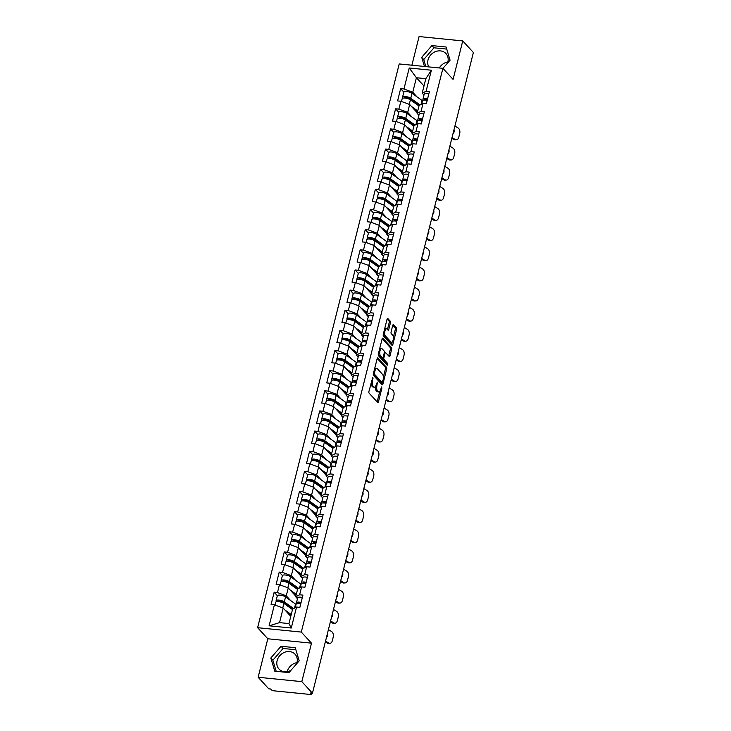 <?xml version="1.0" encoding="UTF-8"?>
<svg xmlns="http://www.w3.org/2000/svg" width="731" height="731" viewBox="0 0 731 731"><rect width="100%" height="100%" fill="white"/><g stroke="black" fill="none" stroke-linecap="round" stroke-linejoin="round"><path stroke-width="1.1" d="M372.883 377.36L368.945 391.35A1.371 0.557 95.7 0 0 369.1 393.141L377.68 402.461A1.371 0.557 95.7 0 0 377.863 402.562A1.371 0.557 95.7 0 0 378.475 401.712L381.856 388.243L381.619 386.927L380.75 389.267A4.404 1.791 95.7 0 1 378.786 391.98A4.404 1.791 95.7 0 1 378.21 391.661L377.498 390.884A4.404 1.791 95.7 0 1 376.986 385.173L377.315 382.176L376.319 384.442A4.404 1.791 95.7 0 1 374.354 387.165A4.404 1.791 95.7 0 1 373.779 386.845L373.066 386.069A4.404 1.791 95.7 0 1 372.554 380.348L372.883 377.36M447.491 63.149A10.928 9.384 -42.6 0 0 447.856 61.961A10.928 9.384 -42.6 0 0 445.974 53.573A10.928 9.384 -42.6 0 0 435.795 51.499A10.928 9.384 -42.6 0 0 428 59.979A10.928 9.384 -42.6 0 0 428.823 66.914M287.219 671.634A10.928 9.384 137.4 0 1 296.978 662.652A10.928 9.384 137.4 0 1 296.612 663.83M290.965 670.318A10.928 9.384 137.4 0 1 279.004 669.048A10.928 9.384 137.4 0 1 277.113 660.66A10.928 9.384 137.4 0 1 284.916 652.18A10.928 9.384 137.4 0 1 295.086 654.254A10.928 9.384 137.4 0 1 296.978 662.642M390.4 322.947A1.371 0.557 95.7 0 0 390.244 321.165L387.841 318.552A1.371 0.557 95.7 0 0 387.658 318.451A1.371 0.557 95.7 0 0 387.046 319.301L383.291 334.25A1.371 0.557 95.7 0 0 383.446 336.041L392.026 345.361A1.371 0.557 95.7 0 0 392.2 345.461A1.371 0.557 95.7 0 0 392.821 344.612L396.577 329.663A1.371 0.557 95.7 0 0 396.412 327.872L393.506 324.71A1.371 0.557 95.7 0 0 393.324 324.61A1.371 0.557 95.7 0 0 392.711 325.459L391.103 331.865A1.371 0.557 95.7 0 0 391.268 333.647L392.702 335.218A3.682 1.499 95.7 0 1 393.26 339.385A3.682 1.499 95.7 0 1 391.487 342.263A3.682 1.499 95.7 0 1 391.003 341.998L385.356 335.858A3.682 1.499 95.7 0 1 384.808 331.691A3.682 1.499 95.7 0 1 386.571 328.804A3.682 1.499 95.7 0 1 387.055 329.078L387.997 330.101A1.371 0.557 95.7 0 0 388.179 330.202A1.371 0.557 95.7 0 0 388.791 329.352L390.4 322.947L389.13 322.819A1.371 0.557 95.7 0 0 388.974 321.037L387.128 319.027M311.488 643.161L267.811 638.784L258.144 677.262L301.821 681.639L311.488 643.161L301.291 632.077L442.895 68.321L453.092 79.405L462.75 40.927L473.386 52.486L312.448 693.198L310.538 693.006L311.315 693.847L311.507 693.098M301.821 681.639L312.448 693.198M377.936 357.962A1.371 0.557 95.7 0 0 377.753 357.861A1.371 0.557 95.7 0 0 377.141 358.711L373.386 373.669A1.371 0.557 95.7 0 0 373.541 375.46L382.121 384.78A1.371 0.557 95.7 0 0 382.304 384.881A1.371 0.557 95.7 0 0 382.916 384.031L386.672 369.082A1.371 0.557 95.7 0 0 386.516 367.291L377.561 357.925M378.338 353.959L382.094 339.01A1.371 0.557 95.7 0 1 382.706 338.161A1.371 0.557 95.7 0 1 382.889 338.261L391.469 347.581A1.371 0.557 95.7 0 1 391.624 349.372L390.016 355.769A1.371 0.557 95.7 0 1 389.404 356.618A1.371 0.557 95.7 0 1 389.221 356.518L385.74 352.735A1.371 0.557 95.7 0 0 385.557 352.634A1.371 0.557 95.7 0 0 384.945 353.484L383.885 357.733A1.371 0.557 95.7 0 0 384.04 359.515L387.658 363.453L387.211 365.226L378.494 355.75A1.371 0.557 95.7 0 1 378.338 353.959M301.291 632.077L257.614 627.691L399.217 63.944L442.895 68.321M403.841 92.106L400.652 88.643L397.573 100.905L400.88 101.243L409.671 104.515L417.264 112.766M400.652 88.643L403.96 88.972L409.232 67.992L431.391 70.213L426.118 91.192L429.426 91.53L426.347 103.793L423.039 103.464L421.056 111.34L424.364 111.669L421.284 123.941L417.977 123.603L415.994 131.479L419.311 131.818L416.231 144.08L412.914 143.751L410.941 151.628L414.249 151.957L411.169 164.219L407.861 163.89L405.879 171.767L409.186 172.096L406.107 184.367L402.799 184.038L400.816 191.915L404.133 192.244L401.045 204.506L397.737 204.177L395.763 212.054L399.071 212.383L395.992 224.655L392.675 224.326L390.701 232.202L394.009 232.531L390.93 244.794L387.622 244.465L385.639 252.341L388.947 252.67L385.867 264.942L382.56 264.604L380.577 272.48L383.894 272.818L380.805 285.081L377.498 284.752L375.524 292.628L378.832 292.957L375.752 305.229L372.435 304.891L370.462 312.767L373.769 313.106L370.69 325.368L367.382 325.039L365.399 332.916L368.716 333.245L365.628 345.516L362.32 345.178L360.337 353.055L363.654 353.393L360.575 365.655L357.258 365.326L355.284 373.203L358.592 373.532L355.513 385.794L352.205 385.465L350.222 393.342L353.53 393.671L350.451 405.943L347.143 405.614L345.16 413.49L348.477 413.819L345.388 426.082L342.081 425.753L340.107 433.629L343.415 433.958L340.335 446.23L337.018 445.901L335.045 453.777L338.352 454.106L335.273 466.369L331.965 466.04L329.983 473.916L333.29 474.245L330.211 486.517L326.903 486.179L324.92 494.055L328.237 494.394L325.158 506.656L321.841 506.327L319.867 514.204L323.175 514.533L320.096 526.804L316.788 526.466L314.805 534.343L318.113 534.681L315.034 546.943L311.726 546.614L309.743 554.491L313.06 554.82L309.971 567.092L306.664 566.753L304.69 574.63L307.998 574.968L304.918 587.231L301.601 586.902L299.628 594.778L302.936 595.107L299.856 607.37L296.548 607.041L291.276 628.02L269.118 625.8L274.39 604.82L283.18 608.101L290.774 616.352M277.351 595.692L274.162 592.22L271.082 604.491L274.39 604.82M274.162 592.22L277.469 592.558L279.452 584.681L288.242 587.952L295.827 596.204M282.413 575.544L279.224 572.081L276.135 584.343L279.452 584.681M279.224 572.081L282.531 572.41L284.505 564.533L293.305 567.813L300.889 576.065M287.466 555.405L284.277 551.932L281.197 564.204L284.505 564.533M284.277 551.932L287.594 552.27L289.567 544.394L298.367 547.665L305.951 555.916M292.528 535.256L289.339 531.793L286.26 544.056L289.567 544.394M289.339 531.793L292.647 532.122L294.63 524.246L303.42 527.526L311.013 535.777M297.59 515.117L294.401 511.654L291.322 523.917L294.63 524.246M294.401 511.654L297.709 511.983L299.692 504.107L308.482 507.387L316.066 515.629M302.643 494.969L299.454 491.506L296.375 503.778L299.692 504.107M299.454 491.506L302.771 491.835L304.745 483.959L313.544 487.239L321.128 495.49M307.705 474.83L304.516 471.367L301.437 483.63L304.745 483.959M304.516 471.367L307.833 471.696L309.807 463.82L318.597 467.1L326.19 475.342M312.767 454.691L309.579 451.219L306.499 463.491L309.807 463.82M309.579 451.219L312.886 451.548L314.869 443.671L323.659 446.952L331.253 455.203M317.83 434.543L314.641 431.08L311.552 443.342L314.869 443.671M314.641 431.08L317.948 431.409L319.922 423.532L328.722 426.813L336.306 435.064M322.883 414.404L319.694 410.932L316.614 423.203L319.922 423.532M319.694 410.932L323.011 411.27L324.984 403.393L333.784 406.664L341.368 414.916M327.945 394.256L324.756 390.793L321.677 403.055L324.984 403.393M324.756 390.793L328.064 391.122L330.046 383.245L338.837 386.525L346.43 394.777M333.007 374.117L329.818 370.644L326.739 382.916L330.046 383.245M329.818 370.644L333.126 370.982L335.109 363.106L343.899 366.377L351.483 374.628M338.06 353.968L334.88 350.505L331.792 362.768L335.109 363.106M334.88 350.505L338.188 350.834L340.162 342.958L348.961 346.238L356.545 354.489M343.122 333.829L339.933 330.357L336.854 342.629L340.162 342.958M339.933 330.357L343.25 330.695L345.224 322.819L354.014 326.09L361.607 334.341M348.184 313.681L344.995 310.218L341.916 322.481L345.224 322.819M344.995 310.218L348.303 310.547L350.286 302.671L359.076 305.951L366.67 314.202M353.247 293.542L350.058 290.079L346.969 302.342L350.286 302.671M350.058 290.079L353.365 290.408L355.348 282.531L364.139 285.812L371.723 294.054M358.3 273.394L355.111 269.931L352.031 282.203L355.348 282.531M355.111 269.931L358.428 270.26L360.401 262.383L369.201 265.664L376.785 273.915M363.362 253.255L360.173 249.792L357.094 262.054L360.401 262.383M360.173 249.792L363.481 250.121L365.463 242.244L374.254 245.525L381.847 253.767M368.424 233.116L365.235 229.644L362.156 241.915L365.463 242.244M365.235 229.644L368.543 229.973L370.526 222.096L379.316 225.376L386.9 233.628M373.486 212.968L370.297 209.505L367.209 221.767L370.526 222.096M370.297 209.505L373.605 209.834L375.579 201.957L384.378 205.237L391.962 213.489M378.539 192.829L375.35 189.356L372.271 201.628L375.579 201.957M375.35 189.356L378.667 189.694L380.641 181.818L389.44 185.089L397.024 193.34M383.601 172.68L380.412 169.217L377.333 181.48L380.641 181.818M380.412 169.217L383.72 169.546L385.703 161.67L394.493 164.95L402.087 173.201M388.664 152.541L385.475 149.069L382.395 161.341L385.703 161.67M385.475 149.069L388.782 149.407L390.765 141.531L399.555 144.802L407.14 153.053M393.717 132.393L390.528 128.93L387.448 141.193L390.765 141.531M390.528 128.93L393.845 129.259L395.818 121.383L404.618 124.663L412.202 132.914M398.779 112.254L395.59 108.782L392.51 121.054L395.818 121.383M395.59 108.782L398.898 109.12L400.88 101.243M418.9 115.279L417.118 113.342L419.101 105.465L423.039 103.464M409.671 104.515L407.697 112.391L411.964 117.033M417.118 113.342L421.056 111.34M398.898 109.12L407.697 112.391M413.837 135.418L412.056 133.481L414.038 125.604L417.977 123.603M404.618 124.663L402.635 132.539L406.902 137.181M412.056 133.481L415.994 131.479M393.845 129.259L402.635 132.539M408.784 155.566L407.003 153.629L408.976 145.752L412.914 143.751M399.555 144.802L397.573 152.678L401.84 157.32M407.003 153.629L410.941 151.628M388.782 149.407L397.573 152.678M403.722 175.705L401.94 173.768L403.914 165.891L407.861 163.89M394.493 164.95L392.52 172.827L396.787 177.469M401.94 173.768L405.879 171.767M383.72 169.546L392.52 172.827M398.66 195.853L396.878 193.916L398.861 186.039L402.799 184.038M389.44 185.089L387.457 192.966L391.725 197.608M396.878 193.916L400.816 191.915M378.667 189.694L387.457 192.966M393.598 215.992L391.816 214.055L393.799 206.179L397.737 204.177M384.378 205.237L382.395 213.114L386.662 217.747M391.816 214.055L395.763 212.054M373.605 209.834L382.395 213.114M388.545 236.14L386.763 234.203L388.737 226.327L392.675 224.326M379.316 225.376L377.342 233.253L381.609 237.895M386.763 234.203L390.701 232.202M368.543 229.973L377.342 233.253M383.483 256.279L381.701 254.342L383.684 246.466L387.622 244.465M374.254 245.525L372.28 253.401L376.547 258.034M381.701 254.342L385.639 252.341M363.481 250.121L372.28 253.401M378.42 276.419L376.639 274.481L378.621 266.605L382.56 264.604M369.201 265.664L367.218 273.54L371.485 278.182M376.639 274.481L380.577 272.48M358.428 270.26L367.218 273.54M373.367 296.567L371.586 294.63L373.559 286.753L377.498 284.752M364.139 285.812L362.156 293.688L366.423 298.321M371.586 294.63L375.524 292.628M353.365 290.408L362.156 293.688M368.305 316.706L366.523 314.769L368.497 306.892L372.435 304.891M359.076 305.951L357.103 313.827L361.37 318.469M366.523 314.769L370.462 312.767M348.303 310.547L357.103 313.827M363.243 336.854L361.461 334.917L363.444 327.04L367.382 325.039M354.014 326.09L352.04 333.966L356.308 338.608M361.461 334.917L365.399 332.916M343.25 330.695L352.04 333.966M358.181 356.993L356.399 355.056L358.382 347.179L362.32 345.178M348.961 346.238L346.978 354.115L351.245 358.757M356.399 355.056L360.337 353.055M338.188 350.834L346.978 354.115M353.128 377.141L351.346 375.204L353.32 367.327L357.258 365.326M343.899 366.377L341.925 374.254L346.192 378.896M351.346 375.204L355.284 373.203M333.126 370.982L341.925 374.254M348.066 397.28L346.284 395.343L348.258 387.467L352.205 385.465M338.837 386.525L336.863 394.402L341.13 399.044M346.284 395.343L350.222 393.342M328.064 391.122L336.863 394.402M343.003 417.428L341.222 415.491L343.204 407.615L347.143 405.614M333.784 406.664L331.801 414.541L336.068 419.183M341.222 415.491L345.16 413.49M323.011 411.27L331.801 414.541M337.95 437.567L336.169 435.63L338.142 427.754L342.081 425.753M328.722 426.813L326.739 434.689L331.006 439.322M336.169 435.63L340.107 433.629M317.948 431.409L326.739 434.689M332.888 457.716L331.106 455.779L333.08 447.902L337.018 445.901M323.659 446.952L321.686 454.828L325.953 459.47M331.106 455.779L335.045 453.777M312.886 451.548L321.686 454.828M327.826 477.855L326.044 475.918L328.027 468.041L331.965 466.04M318.597 467.1L316.624 474.976L320.891 479.609M326.044 475.918L329.983 473.916M307.833 471.696L316.624 474.976M322.764 497.994L320.982 496.057L322.965 488.18L326.903 486.179M313.544 487.239L311.561 495.115L315.829 499.757M320.982 496.057L324.92 494.055M302.771 491.835L311.561 495.115M317.711 518.142L315.929 516.205L317.903 508.328L321.841 506.327M308.482 507.387L306.499 515.264L310.776 519.896M315.929 516.205L319.867 514.204M297.709 511.983L306.499 515.264M312.649 538.281L310.867 536.344L312.841 528.467L316.788 526.466M303.42 527.526L301.446 535.403L305.713 540.045M310.867 536.344L314.805 534.343M292.647 532.122L301.446 535.403M307.587 558.429L305.805 556.492L307.788 548.615L311.726 546.614M298.367 547.665L296.384 555.542L300.651 560.184M305.805 556.492L309.743 554.491M287.594 552.27L296.384 555.542M302.524 578.568L300.743 576.631L302.725 568.755L306.664 566.753M293.305 567.813L291.322 575.69L295.589 580.332M300.743 576.631L304.69 574.63M282.531 572.41L291.322 575.69M297.471 598.716L295.69 596.779L297.663 588.903L301.601 586.902M288.242 587.952L286.269 595.829L290.536 600.471M295.69 596.779L299.628 594.778M277.469 592.558L286.269 595.829M258.144 677.262L268.78 688.821L270.689 689.013L271.466 689.854A2.102 0.658 -165.9 0 0 274.098 690.841L310.136 694.45A2.102 0.658 -165.9 0 0 311.443 694.167A2.102 0.658 -165.9 0 0 311.315 693.847M283.18 608.101L279.534 622.629L288.955 623.57L292.61 609.042L296.548 607.041M288.955 623.57L291.276 628.02M269.118 625.8L279.534 622.629M462.75 40.927L419.082 36.55L411.882 65.214M267.811 638.784L257.614 627.691M439.322 67.965A10.928 9.384 137.4 0 1 447.856 61.971M423.962 95.131L422.18 93.193L425.826 78.674L416.405 77.724L412.759 92.252L417.026 96.894M423.989 85.975L416.405 77.724L409.232 67.992M422.18 93.193L426.118 91.192M425.826 78.674L431.391 70.213M403.96 88.972L412.759 92.252M270.817 658.01L274.783 671.186L288.973 672.602L299.198 660.851L295.233 647.684L281.042 646.259L270.817 658.01L272.864 660.23L276.199 671.323M442.94 68.376L450.077 60.18L446.111 47.003L431.92 45.578L421.705 57.329L424.455 66.475M370.982 383.227A4.404 1.791 95.7 0 0 371.787 385.941L373.066 386.069M374.354 387.165L373.084 387.037A4.404 1.791 95.7 0 1 372.508 386.717L371.787 385.941M375.469 386.471A4.404 1.791 95.7 0 0 376.218 390.756L377.498 390.884M378.786 391.98L377.516 391.853A4.404 1.791 95.7 0 1 376.94 391.533L376.218 390.756M377.123 401.849A1.371 0.557 95.7 0 0 377.205 401.584L379.736 391.487M383.355 377.077L385.401 368.954A1.371 0.557 95.7 0 0 385.246 367.163L377.223 358.446M381.564 384.177A1.371 0.557 95.7 0 0 381.646 383.903L382.002 382.496M374.4 373.002L374.51 374.254L382.039 382.441L383.062 380.074A4.404 1.791 95.7 0 0 382.551 374.363L377.406 368.762A4.404 1.791 95.7 0 0 376.83 368.442A4.404 1.791 95.7 0 0 374.866 371.165L374.4 373.002L373.578 372.92M381.034 382.34L373.303 374.19M376.83 368.442L375.551 368.314A4.404 1.791 95.7 0 0 374.601 368.817M382.176 338.736L390.19 347.453L391.469 347.581M388.664 355.906A1.371 0.557 95.7 0 0 388.746 355.641L390.354 349.244A1.371 0.557 95.7 0 0 390.19 347.453M384.469 352.607A1.371 0.557 95.7 0 0 384.332 352.516L385.557 352.634M382.56 357.852A1.371 0.557 95.7 0 0 382.77 359.387L386.388 363.325L387.658 363.453M386.525 364.477L386.388 363.325M382.13 348.815A3.682 1.499 95.7 0 0 381.646 348.541A3.682 1.499 95.7 0 0 379.873 351.419A3.682 1.499 95.7 0 0 380.431 355.595L382.423 357.751A1.371 0.557 95.7 0 0 382.596 357.852A1.371 0.557 95.7 0 0 383.218 357.002L384.278 352.762A1.371 0.557 95.7 0 0 384.122 350.971L382.13 348.815M381.646 348.541L380.376 348.413A3.682 1.499 95.7 0 0 379.645 348.76M378.494 353.338A3.682 1.499 95.7 0 0 379.151 355.467L380.431 355.595M381.527 357.669A1.371 0.557 95.7 0 1 381.326 357.733A1.371 0.557 95.7 0 1 381.143 357.623L379.151 355.467M387.439 329.489A1.371 0.557 95.7 0 0 387.521 329.224L389.13 322.819M386.571 328.804L385.301 328.676A3.682 1.499 95.7 0 0 384.607 328.987M383.428 333.701A3.682 1.499 95.7 0 0 384.086 335.73L385.356 335.858M391.487 342.263L390.217 342.135A3.682 1.499 95.7 0 1 389.733 341.87L384.086 335.73M393.36 337.247L395.297 329.535A1.371 0.557 95.7 0 0 395.142 327.744L392.794 325.194M391.46 344.758A1.371 0.557 95.7 0 0 391.542 344.493L392.181 341.962M295.854 649.758L283.08 648.479L272.864 660.23M283.08 648.479L281.042 646.259M446.742 49.078L433.967 47.798L423.742 59.549L425.871 66.612M423.742 59.549L421.705 57.329M433.967 47.798L431.92 45.578M290.883 615.328L290.655 616.224M286.497 604.491L288.599 606.785M292.756 608.969L282.824 601.869A2.805 0.868 -165.9 0 0 279.872 600.836A2.805 0.868 -165.9 0 0 277.844 601.174A2.805 0.868 -165.9 0 0 278.018 601.604L278.036 601.622M276.601 601.704L276.355 601.43A4.624 1.435 14.1 0 1 276.08 600.727A4.624 1.435 14.1 0 1 279.416 600.169A4.624 1.435 14.1 0 1 284.295 601.878L293.606 608.539M274.993 605.049L275.688 602.28A4.624 1.435 14.1 0 1 279.032 601.723A4.624 1.435 14.1 0 1 283.902 603.422L292.473 609.553M284.999 610.065L291.23 614.524M291.002 615.411L287.804 613.117M276.08 600.727L277.323 595.756A4.624 1.435 14.1 0 1 280.667 595.198A4.624 1.435 14.1 0 1 285.547 596.907L295.534 604.044A7.008 2.175 14.1 0 1 296.028 604.446M328.703 643.052A4.203 2.787 87.2 0 0 329.873 643.371L328.511 643.435A4.203 2.787 -92.8 0 1 327.342 643.116L328.703 643.052L325.542 641.087M325.341 641.873L327.342 643.116M329.873 643.371A4.203 2.787 87.2 0 0 332.294 640.795L333.235 637.048A4.203 2.787 87.2 0 0 331.591 631.557L328.429 629.601M327.497 633.311A3.226 2.138 -92.8 0 1 327.525 635.678A3.226 2.138 -92.8 0 1 326.474 637.377M301.09 602.454A4.624 1.435 -165.9 0 0 296.448 602.773A4.624 1.435 -165.9 0 0 296.475 603.093L296.749 603.797M302.342 597.483A4.624 1.435 -165.9 0 0 297.7 597.803L296.448 602.773M298.33 603.66L298.23 603.413A2.805 0.868 14.1 0 1 298.221 603.212A2.805 0.868 14.1 0 1 300.953 603.011M300.706 604.007A4.624 1.435 -165.9 0 0 296.064 604.318L295.205 607.726M295.945 595.18L295.717 596.085M291.559 584.352L293.661 586.637M283.253 580.734L283.098 581.483A2.805 0.868 -165.9 0 1 282.906 581.026A2.805 0.868 -165.9 0 1 284.926 580.688A2.805 0.868 -165.9 0 1 287.886 581.721L297.809 588.83M281.663 581.556L281.417 581.291A4.624 1.435 14.1 0 1 281.133 580.588A4.624 1.435 14.1 0 1 284.478 580.03A4.624 1.435 14.1 0 1 289.357 581.73L298.668 588.391M280.055 584.901L280.75 582.132A4.624 1.435 14.1 0 1 284.094 581.574A4.624 1.435 14.1 0 1 288.964 583.283L297.535 589.414M290.052 589.926L296.293 594.385M296.064 595.272L292.866 592.978M281.133 580.588L282.385 575.617A4.624 1.435 14.1 0 1 285.73 575.059A4.624 1.435 14.1 0 1 290.6 576.759L300.587 583.905A7.008 2.175 14.1 0 1 301.09 584.307M301.008 575.041L300.779 575.937M296.612 564.204L298.723 566.498M288.316 560.595L288.151 561.335A2.805 0.868 -165.9 0 1 287.959 560.887A2.805 0.868 -165.9 0 1 289.988 560.549A2.805 0.868 -165.9 0 1 292.939 561.582L302.872 568.681M286.726 561.417L286.479 561.152A4.624 1.435 14.1 0 1 286.196 560.439A4.624 1.435 14.1 0 1 289.54 559.882A4.624 1.435 14.1 0 1 294.41 561.591L303.73 568.252M285.108 564.761L285.803 561.993A4.624 1.435 14.1 0 1 289.147 561.435A4.624 1.435 14.1 0 1 294.026 563.135L302.597 569.266M295.114 569.778L301.346 574.237M301.126 575.123L297.919 572.83M286.196 560.439L287.447 555.469A4.624 1.435 14.1 0 1 290.792 554.911A4.624 1.435 14.1 0 1 295.662 556.62L305.649 563.756A7.008 2.175 14.1 0 1 306.152 564.158M306.061 554.893L305.841 555.798M301.675 544.065L303.776 546.349M307.934 548.542L298.001 541.433A2.805 0.868 -165.9 0 0 295.05 540.401A2.805 0.868 -165.9 0 0 293.021 540.748A2.805 0.868 -165.9 0 0 293.195 541.168L293.213 541.196M291.779 541.269L291.541 541.004A4.624 1.435 14.1 0 1 291.258 540.3A4.624 1.435 14.1 0 1 294.602 539.743A4.624 1.435 14.1 0 1 299.472 541.443L308.784 548.104M290.17 544.613L290.865 541.854A4.624 1.435 14.1 0 1 294.209 541.287A4.624 1.435 14.1 0 1 299.089 542.996L307.66 549.127M300.176 549.639L306.408 554.098M306.188 554.984L302.981 552.691M291.258 540.3L292.501 535.33A4.624 1.435 14.1 0 1 295.845 534.772A4.624 1.435 14.1 0 1 300.724 536.472L310.712 543.617A7.008 2.175 14.1 0 1 311.205 544.019M311.123 534.754L310.894 535.649M306.737 523.917L308.838 526.21M312.987 528.394L303.063 521.294A2.805 0.868 -165.9 0 0 300.112 520.262A2.805 0.868 -165.9 0 0 298.084 520.6A2.805 0.868 -165.9 0 0 298.248 521.029L298.275 521.048M296.841 521.13L296.594 520.865A4.624 1.435 14.1 0 1 296.32 520.161A4.624 1.435 14.1 0 1 299.655 519.595A4.624 1.435 14.1 0 1 304.535 521.304L313.846 527.965M295.233 524.474L295.927 521.706A4.624 1.435 14.1 0 1 299.271 521.148A4.624 1.435 14.1 0 1 304.142 522.848L312.713 528.979M305.229 529.491L311.47 533.95M311.242 534.836L308.043 532.552M296.32 520.161L297.563 515.181A4.624 1.435 14.1 0 1 300.907 514.624A4.624 1.435 14.1 0 1 305.786 516.333L315.774 523.478A7.008 2.175 14.1 0 1 316.267 523.871M316.185 514.606L315.956 515.51M311.79 503.778L313.901 506.062M318.049 508.255L308.126 501.155A2.805 0.868 -165.9 0 0 305.165 500.114A2.805 0.868 -165.9 0 0 303.146 500.461A2.805 0.868 -165.9 0 0 303.31 500.881L303.328 500.909M301.903 500.982L301.656 500.717A4.624 1.435 14.1 0 1 301.373 500.013A4.624 1.435 14.1 0 1 304.717 499.456A4.624 1.435 14.1 0 1 309.597 501.155L318.908 507.817M300.295 504.326L300.989 501.567A4.624 1.435 14.1 0 1 304.324 501A4.624 1.435 14.1 0 1 309.204 502.709L317.775 508.84M310.291 509.352L316.523 513.811M316.304 514.697L313.096 512.404M301.373 500.013L302.625 495.042A4.624 1.435 14.1 0 1 305.969 494.485A4.624 1.435 14.1 0 1 310.839 496.185L320.827 503.33A7.008 2.175 14.1 0 1 321.329 503.732M333.756 622.903A4.203 2.787 87.2 0 0 334.935 623.232L333.574 623.296A4.203 2.787 -92.8 0 1 332.395 622.967L333.756 622.903L330.595 620.948M330.403 621.734L332.395 622.967M334.935 623.232A4.203 2.787 87.2 0 0 337.347 620.656L338.289 616.909A4.203 2.787 87.2 0 0 336.644 611.408L333.482 609.453M332.55 613.172A3.226 2.138 -92.8 0 1 332.587 615.539A3.226 2.138 -92.8 0 1 331.536 617.229M306.152 582.315A4.624 1.435 -165.9 0 0 301.51 582.625A4.624 1.435 -165.9 0 0 301.537 582.954L301.812 583.658M307.395 577.344A4.624 1.435 -165.9 0 0 302.762 577.654L301.51 582.625M303.392 583.521L303.292 583.265A2.805 0.868 14.1 0 1 303.274 583.073A2.805 0.868 14.1 0 1 306.015 582.863M305.759 583.859A4.624 1.435 -165.9 0 0 301.117 584.179L300.267 587.578M338.818 602.764A4.203 2.787 87.2 0 0 339.997 603.084L338.636 603.148A4.203 2.787 -92.8 0 1 337.457 602.828L338.818 602.764L335.657 600.8M335.465 601.586L337.457 602.828M339.997 603.084A4.203 2.787 87.2 0 0 342.41 600.507L343.351 596.761A4.203 2.787 87.2 0 0 341.706 591.269L338.544 589.314M337.612 593.024A3.226 2.138 -92.8 0 1 337.649 595.39A3.226 2.138 -92.8 0 1 336.589 597.09M311.214 562.166A4.624 1.435 -165.9 0 0 306.572 562.486A4.624 1.435 -165.9 0 0 306.6 562.806L306.865 563.51M312.457 557.196A4.624 1.435 -165.9 0 0 307.815 557.515L306.572 562.486M308.445 563.373L308.354 563.126A2.805 0.868 14.1 0 1 308.336 562.925A2.805 0.868 14.1 0 1 311.068 562.724M310.821 563.72A4.624 1.435 -165.9 0 0 306.179 564.03L305.33 567.439M343.881 582.616A4.203 2.787 87.2 0 0 345.059 582.945L343.698 583.009A4.203 2.787 -92.8 0 1 342.519 582.68L343.881 582.616L340.719 580.661M340.518 581.447L342.519 582.68M345.059 582.945A4.203 2.787 87.2 0 0 347.472 580.368L348.413 576.622A4.203 2.787 87.2 0 0 346.768 571.13L343.607 569.166M342.675 572.885A3.226 2.138 -92.8 0 1 342.702 575.251A3.226 2.138 -92.8 0 1 341.651 576.942M316.267 542.027A4.624 1.435 -165.9 0 0 311.625 542.338A4.624 1.435 -165.9 0 0 311.662 542.667L311.927 543.371M317.519 537.057A4.624 1.435 -165.9 0 0 312.877 537.367L311.625 542.338M313.508 543.234L313.416 542.987A2.805 0.868 14.1 0 1 313.398 542.786A2.805 0.868 14.1 0 1 316.13 542.576M315.883 543.581A4.624 1.435 -165.9 0 0 311.242 543.891L310.383 547.291M348.943 562.477A4.203 2.787 87.2 0 0 350.112 562.797L348.751 562.861A4.203 2.787 -92.8 0 1 347.581 562.541L348.943 562.477L345.781 560.513M345.58 561.298L347.581 562.541M350.112 562.797A4.203 2.787 87.2 0 0 352.534 560.22L353.466 556.483A4.203 2.787 87.2 0 0 351.821 550.982L348.669 549.027M347.728 552.737A3.226 2.138 -92.8 0 1 347.764 555.103A3.226 2.138 -92.8 0 1 346.713 556.803M321.329 521.888A4.624 1.435 -165.9 0 0 316.687 522.199A4.624 1.435 -165.9 0 0 316.715 522.519L316.989 523.222M322.581 516.908A4.624 1.435 -165.9 0 0 317.939 517.228L316.687 522.199M318.57 523.085L318.469 522.839A2.805 0.868 14.1 0 1 318.451 522.647A2.805 0.868 14.1 0 1 321.192 522.437M320.936 523.433A4.624 1.435 -165.9 0 0 316.304 523.752L315.445 527.152M353.996 542.329A4.203 2.787 87.2 0 0 355.175 542.658L353.813 542.722A4.203 2.787 -92.8 0 1 352.634 542.393L353.996 542.329L350.834 540.373M350.642 541.159L352.634 542.393M355.175 542.658A4.203 2.787 87.2 0 0 357.587 540.081L358.528 536.335A4.203 2.787 87.2 0 0 356.883 530.843L353.722 528.878M352.79 532.597A3.226 2.138 -92.8 0 1 352.826 534.964A3.226 2.138 -92.8 0 1 351.775 536.655M326.391 501.74A4.624 1.435 -165.9 0 0 321.75 502.06A4.624 1.435 -165.9 0 0 321.777 502.38L322.051 503.083M327.634 496.769A4.624 1.435 -165.9 0 0 322.992 497.089L321.75 502.06M323.632 502.946L323.531 502.7A2.805 0.868 14.1 0 1 323.513 502.499A2.805 0.868 14.1 0 1 326.254 502.288M325.999 503.293A4.624 1.435 -165.9 0 0 321.357 503.604L320.507 507.003M321.238 494.467L321.019 495.362M316.852 483.639L318.963 485.923M323.111 488.107L313.179 481.007A2.805 0.868 -165.9 0 0 310.227 479.975A2.805 0.868 -165.9 0 0 308.199 480.313A2.805 0.868 -165.9 0 0 308.372 480.742L308.391 480.76M306.965 480.843L306.718 480.578A4.624 1.435 14.1 0 1 306.435 479.874A4.624 1.435 14.1 0 1 309.78 479.308A4.624 1.435 14.1 0 1 314.65 481.016L323.961 487.678M305.348 484.187L306.042 481.418A4.624 1.435 14.1 0 1 309.387 480.861A4.624 1.435 14.1 0 1 314.266 482.561L322.837 488.692M315.353 489.213L321.585 493.672M321.366 494.549L318.159 492.265M306.435 479.874L307.687 474.903A4.624 1.435 14.1 0 1 311.022 474.337A4.624 1.435 14.1 0 1 315.902 476.045L325.889 483.191A7.008 2.175 14.1 0 1 326.382 483.584M359.058 522.19A4.203 2.787 87.2 0 0 360.237 522.51L358.875 522.574A4.203 2.787 -92.8 0 1 357.697 522.254L359.058 522.19L355.896 520.234M355.695 521.02L357.697 522.254M360.237 522.51A4.203 2.787 87.2 0 0 362.649 519.933L363.59 516.196A4.203 2.787 87.2 0 0 361.946 510.695L358.784 508.739M357.852 512.449A3.226 2.138 -92.8 0 1 357.879 514.816A3.226 2.138 -92.8 0 1 356.829 516.515M331.445 481.601A4.624 1.435 -165.9 0 0 326.812 481.912A4.624 1.435 -165.9 0 0 326.839 482.241L327.104 482.935M332.696 476.63A4.624 1.435 -165.9 0 0 328.055 476.941L326.812 481.912M328.685 482.807L328.594 482.551A2.805 0.868 14.1 0 1 328.575 482.359A2.805 0.868 14.1 0 1 331.307 482.149M331.061 483.145A4.624 1.435 -165.9 0 0 326.419 483.465L325.56 486.864M326.3 474.318L326.072 475.223M321.914 463.491L324.016 465.784M328.173 467.968L318.241 460.868A2.805 0.868 -165.9 0 0 315.289 459.836A2.805 0.868 -165.9 0 0 313.261 460.174A2.805 0.868 -165.9 0 0 313.435 460.594L313.453 460.621M312.018 460.694L311.771 460.429A4.624 1.435 14.1 0 1 311.497 459.726A4.624 1.435 14.1 0 1 314.833 459.169A4.624 1.435 14.1 0 1 319.712 460.868L329.023 467.529M310.41 464.048L311.104 461.279A4.624 1.435 14.1 0 1 314.449 460.713A4.624 1.435 14.1 0 1 319.319 462.421L327.899 468.553M320.416 469.064L326.647 473.524M326.428 474.41L323.221 472.116M311.497 459.726L312.74 454.755A4.624 1.435 14.1 0 1 316.084 454.198A4.624 1.435 14.1 0 1 320.964 455.897L330.951 463.043A7.008 2.175 14.1 0 1 331.445 463.445M364.12 502.042A4.203 2.787 87.2 0 0 365.29 502.371L363.937 502.435A4.203 2.787 -92.8 0 1 362.759 502.115L364.12 502.042L360.959 500.086M360.758 500.872L362.759 502.115M365.29 502.371A4.203 2.787 87.2 0 0 367.711 499.794L368.652 496.047A4.203 2.787 87.2 0 0 367.008 490.556L363.846 488.591M362.914 492.31A3.226 2.138 -92.8 0 1 362.941 494.677A3.226 2.138 -92.8 0 1 361.891 496.367M336.507 461.453A4.624 1.435 -165.9 0 0 331.865 461.773A4.624 1.435 -165.9 0 0 331.892 462.093L332.166 462.796M337.759 456.482A4.624 1.435 -165.9 0 0 333.117 456.802L331.865 461.773M333.747 462.659L333.647 462.412A2.805 0.868 14.1 0 1 333.638 462.211A2.805 0.868 14.1 0 1 336.37 462.001M336.123 463.006A4.624 1.435 -165.9 0 0 331.481 463.317L330.622 466.716M331.362 454.179L331.134 455.075M326.976 443.351L329.078 445.636M333.226 447.82L323.303 440.72A2.805 0.868 -165.9 0 0 320.342 439.687A2.805 0.868 -165.9 0 0 318.323 440.025A2.805 0.868 -165.9 0 0 318.488 440.455L318.515 440.482M317.08 440.555L316.834 440.29A4.624 1.435 14.1 0 1 316.55 439.587A4.624 1.435 14.1 0 1 319.895 439.02A4.624 1.435 14.1 0 1 324.774 440.729L334.085 447.39M315.472 443.9L316.167 441.131A4.624 1.435 14.1 0 1 319.511 440.574A4.624 1.435 14.1 0 1 324.381 442.282L332.952 448.414M325.469 448.925L331.71 453.384M331.481 454.271L328.283 451.977M316.55 439.587L317.802 434.616A4.624 1.435 14.1 0 1 321.147 434.05A4.624 1.435 14.1 0 1 326.017 435.758L336.004 442.904A7.008 2.175 14.1 0 1 336.507 443.306M369.173 481.903A4.203 2.787 87.2 0 0 370.352 482.222L368.991 482.296A4.203 2.787 -92.8 0 1 367.821 481.967L369.173 481.903L366.021 479.947M365.82 480.733L367.821 481.967M370.352 482.222A4.203 2.787 87.2 0 0 372.764 479.646L373.705 475.908A4.203 2.787 87.2 0 0 372.061 470.408L368.899 468.452M367.967 472.171A3.226 2.138 -92.8 0 1 368.004 474.538A3.226 2.138 -92.8 0 1 366.953 476.228M341.569 441.314A4.624 1.435 -165.9 0 0 336.927 441.625A4.624 1.435 -165.9 0 0 336.954 441.953L337.229 442.657M342.821 436.343A4.624 1.435 -165.9 0 0 338.179 436.654L336.927 441.625M338.809 442.52L338.709 442.264A2.805 0.868 14.1 0 1 338.691 442.072A2.805 0.868 14.1 0 1 341.432 441.862M341.176 442.858A4.624 1.435 -165.9 0 0 336.534 443.178L335.684 446.577M336.424 434.031L336.196 434.936M332.029 423.203L334.14 425.497M323.732 419.585L323.568 420.334A2.805 0.868 -165.9 0 1 323.376 419.886A2.805 0.868 -165.9 0 1 325.405 419.548A2.805 0.868 -165.9 0 1 328.356 420.581L338.289 427.681M322.143 420.416L321.896 420.142A4.624 1.435 14.1 0 1 321.613 419.439A4.624 1.435 14.1 0 1 324.957 418.881A4.624 1.435 14.1 0 1 329.827 420.59L339.147 427.242M320.525 423.761L321.229 420.992A4.624 1.435 14.1 0 1 324.564 420.426A4.624 1.435 14.1 0 1 329.443 422.134L338.014 428.265M330.531 428.777L336.763 433.236M336.543 434.123L333.336 431.829M321.613 419.439L322.864 414.468A4.624 1.435 14.1 0 1 326.209 413.91A4.624 1.435 14.1 0 1 331.079 415.619L341.066 422.756A7.008 2.175 14.1 0 1 341.569 423.158M374.235 461.754A4.203 2.787 87.2 0 0 375.414 462.083L374.053 462.147A4.203 2.787 -92.8 0 1 372.874 461.828L374.235 461.754L371.074 459.799M370.882 460.585L372.874 461.828M375.414 462.083A4.203 2.787 87.2 0 0 377.826 459.507L378.768 455.76A4.203 2.787 87.2 0 0 377.123 450.269L373.961 448.304M373.029 452.023A3.226 2.138 -92.8 0 1 373.066 454.39A3.226 2.138 -92.8 0 1 372.006 456.089M346.631 421.166A4.624 1.435 -165.9 0 0 341.989 421.485A4.624 1.435 -165.9 0 0 342.017 421.805L342.282 422.509M347.874 416.195A4.624 1.435 -165.9 0 0 343.232 416.515L341.989 421.485M343.862 422.372L343.771 422.125A2.805 0.868 14.1 0 1 343.753 421.924A2.805 0.868 14.1 0 1 346.485 421.714M346.238 422.719A4.624 1.435 -165.9 0 0 341.596 423.03L340.747 426.429M341.478 413.892L341.258 414.797M337.092 403.064L339.193 405.349M328.795 399.446L328.63 400.195A2.805 0.868 -165.9 0 1 328.438 399.738A2.805 0.868 -165.9 0 1 330.467 399.4A2.805 0.868 -165.9 0 1 333.418 400.433L343.351 407.532M327.196 400.268L326.958 400.003A4.624 1.435 14.1 0 1 326.675 399.3A4.624 1.435 14.1 0 1 330.019 398.733A4.624 1.435 14.1 0 1 334.889 400.442L344.2 407.103M325.587 403.613L326.282 400.844A4.624 1.435 14.1 0 1 329.626 400.286A4.624 1.435 14.1 0 1 334.506 401.995L343.077 408.126M335.593 408.638L341.825 413.097M341.605 413.984L338.398 411.69M326.675 399.3L327.927 394.329A4.624 1.435 14.1 0 1 331.262 393.762A4.624 1.435 14.1 0 1 336.141 395.471L346.128 402.617A7.008 2.175 14.1 0 1 346.622 403.019M379.298 441.615A4.203 2.787 87.2 0 0 380.476 441.935L379.115 442.008A4.203 2.787 -92.8 0 1 377.936 441.679L379.298 441.615L376.136 439.66M375.935 440.446L377.936 441.679M380.476 441.935A4.203 2.787 87.2 0 0 382.889 439.368L383.83 435.621A4.203 2.787 87.2 0 0 382.185 430.12L379.024 428.165M378.091 431.884A3.226 2.138 -92.8 0 1 378.119 434.251A3.226 2.138 -92.8 0 1 377.068 435.941M351.684 401.027A4.624 1.435 -165.9 0 0 347.042 401.337A4.624 1.435 -165.9 0 0 347.079 401.666L347.344 402.37M352.936 396.056A4.624 1.435 -165.9 0 0 348.294 396.366L347.042 401.337M348.925 402.233L348.833 401.977A2.805 0.868 14.1 0 1 348.815 401.785A2.805 0.868 14.1 0 1 351.547 401.575M351.3 402.571A4.624 1.435 -165.9 0 0 346.658 402.891L345.8 406.29M346.54 393.753L346.311 394.649M342.154 382.916L344.255 385.21M348.413 387.393L338.48 380.294A2.805 0.868 -165.9 0 0 335.529 379.261A2.805 0.868 -165.9 0 0 333.5 379.599A2.805 0.868 -165.9 0 0 333.674 380.029L333.692 380.047M332.258 380.129L332.011 379.855A4.624 1.435 14.1 0 1 331.737 379.151A4.624 1.435 14.1 0 1 335.072 378.594A4.624 1.435 14.1 0 1 339.952 380.303L349.263 386.964M330.65 383.473L331.344 380.705A4.624 1.435 14.1 0 1 334.688 380.147A4.624 1.435 14.1 0 1 339.559 381.847L348.13 387.978M340.646 388.49L346.887 392.949M346.658 393.835L343.46 391.542M331.737 379.151L332.98 374.181A4.624 1.435 14.1 0 1 336.324 373.623A4.624 1.435 14.1 0 1 341.203 375.332L351.191 382.468A7.008 2.175 14.1 0 1 351.684 382.87M384.36 421.476A4.203 2.787 87.2 0 0 385.529 421.796L384.168 421.86A4.203 2.787 -92.8 0 1 382.998 421.54L384.36 421.476L381.198 419.512M380.997 420.298L382.998 421.54M385.529 421.796A4.203 2.787 87.2 0 0 387.951 419.219L388.892 415.473A4.203 2.787 87.2 0 0 387.238 409.981L384.086 408.026M383.145 411.736A3.226 2.138 -92.8 0 1 383.181 414.102A3.226 2.138 -92.8 0 1 382.13 415.802M356.746 380.878A4.624 1.435 -165.9 0 0 352.104 381.198A4.624 1.435 -165.9 0 0 352.132 381.518L352.406 382.222M357.998 375.908A4.624 1.435 -165.9 0 0 353.356 376.227L352.104 381.198M353.987 382.085L353.886 381.838A2.805 0.868 14.1 0 1 353.868 381.637A2.805 0.868 14.1 0 1 356.609 381.436M356.353 382.432A4.624 1.435 -165.9 0 0 351.721 382.742L350.862 386.151M351.602 373.605L351.373 374.51M347.216 362.777L349.317 365.061M353.466 367.254L343.543 360.145A2.805 0.868 -165.9 0 0 340.582 359.113A2.805 0.868 -165.9 0 0 338.563 359.451A2.805 0.868 -165.9 0 0 338.727 359.88L338.755 359.908M337.32 359.981L337.073 359.716A4.624 1.435 14.1 0 1 336.79 359.012A4.624 1.435 14.1 0 1 340.134 358.455A4.624 1.435 14.1 0 1 345.014 360.155L354.325 366.816M335.712 363.325L336.406 360.557A4.624 1.435 14.1 0 1 339.741 359.999A4.624 1.435 14.1 0 1 344.621 361.708L353.192 367.839M345.708 368.351L351.94 372.81M351.721 373.696L348.523 371.403M336.79 359.012L338.042 354.042A4.624 1.435 14.1 0 1 341.386 353.484A4.624 1.435 14.1 0 1 346.256 355.184L356.244 362.329A7.008 2.175 14.1 0 1 356.746 362.731M389.413 401.328A4.203 2.787 87.2 0 0 390.592 401.657L389.23 401.721A4.203 2.787 -92.8 0 1 388.051 401.392L389.413 401.328L386.251 399.373M386.059 400.159L388.051 401.392M390.592 401.657A4.203 2.787 87.2 0 0 393.004 399.08L393.945 395.334A4.203 2.787 87.2 0 0 392.3 389.833L389.139 387.878M388.207 391.597A3.226 2.138 -92.8 0 1 388.243 393.963A3.226 2.138 -92.8 0 1 387.192 395.654M361.808 360.739A4.624 1.435 -165.9 0 0 357.167 361.05A4.624 1.435 -165.9 0 0 357.194 361.379L357.468 362.083M363.051 355.769A4.624 1.435 -165.9 0 0 358.418 356.079L357.167 361.05M359.049 361.946L358.948 361.69A2.805 0.868 14.1 0 1 358.93 361.498A2.805 0.868 14.1 0 1 361.671 361.288M361.416 362.284A4.624 1.435 -165.9 0 0 356.774 362.603L355.924 366.003M356.655 353.466L356.436 354.361M352.269 342.629L354.38 344.922M358.528 347.106L348.596 340.006A2.805 0.868 -165.9 0 0 345.644 338.974A2.805 0.868 -165.9 0 0 343.616 339.312A2.805 0.868 -165.9 0 0 343.789 339.741L343.808 339.76M342.382 339.842L342.135 339.577A4.624 1.435 14.1 0 1 341.852 338.864A4.624 1.435 14.1 0 1 345.196 338.307A4.624 1.435 14.1 0 1 350.067 340.016L359.378 346.677M340.765 343.186L341.459 340.418A4.624 1.435 14.1 0 1 344.804 339.86A4.624 1.435 14.1 0 1 349.683 341.56L358.254 347.691M350.77 348.203L357.002 352.662M356.783 353.548L353.576 351.255M341.852 338.864L343.104 333.893A4.624 1.435 14.1 0 1 346.439 333.336A4.624 1.435 14.1 0 1 351.319 335.045L361.306 342.181A7.008 2.175 14.1 0 1 361.808 342.583M394.475 381.189A4.203 2.787 87.2 0 0 395.654 381.509L394.292 381.573A4.203 2.787 -92.8 0 1 393.114 381.253L394.475 381.189L391.313 379.225M391.122 380.01L393.114 381.253M395.654 381.509A4.203 2.787 87.2 0 0 398.066 378.932L399.007 375.186A4.203 2.787 87.2 0 0 397.362 369.694L394.201 367.739M393.269 371.449A3.226 2.138 -92.8 0 1 393.296 373.815A3.226 2.138 -92.8 0 1 392.245 375.515M366.861 340.591A4.624 1.435 -165.9 0 0 362.229 340.911A4.624 1.435 -165.9 0 0 362.256 341.231L362.521 341.934M368.113 335.62A4.624 1.435 -165.9 0 0 363.471 335.94L362.229 340.911M364.102 341.797L364.011 341.551A2.805 0.868 14.1 0 1 363.992 341.35A2.805 0.868 14.1 0 1 366.724 341.149M366.478 342.145A4.624 1.435 -165.9 0 0 361.836 342.455L360.986 345.864M361.717 333.318L361.489 334.222M357.331 322.49L359.433 324.774M363.59 326.967L353.658 319.858A2.805 0.868 -165.9 0 0 350.706 318.826A2.805 0.868 -165.9 0 0 348.678 319.173A2.805 0.868 -165.9 0 0 348.851 319.593L348.87 319.621M347.435 319.694L347.198 319.429A4.624 1.435 14.1 0 1 346.914 318.725A4.624 1.435 14.1 0 1 350.259 318.168A4.624 1.435 14.1 0 1 355.129 319.867L364.44 326.529M345.827 323.038L346.521 320.279A4.624 1.435 14.1 0 1 349.866 319.712A4.624 1.435 14.1 0 1 354.736 321.421L363.316 327.552M355.833 328.064L362.064 332.523M361.845 333.409L358.638 331.116M346.914 318.725L348.157 313.754A4.624 1.435 14.1 0 1 351.501 313.197A4.624 1.435 14.1 0 1 356.381 314.897L366.368 322.042A7.008 2.175 14.1 0 1 366.861 322.444M399.537 361.041A4.203 2.787 87.2 0 0 400.707 361.37L399.354 361.434A4.203 2.787 -92.8 0 1 398.176 361.105L399.537 361.041L396.376 359.085M396.175 359.871L398.176 361.105M400.707 361.37A4.203 2.787 87.2 0 0 403.128 358.793L404.069 355.047A4.203 2.787 87.2 0 0 402.425 349.555L399.263 347.59M398.331 351.309A3.226 2.138 -92.8 0 1 398.358 353.676A3.226 2.138 -92.8 0 1 397.308 355.367M371.924 320.452A4.624 1.435 -165.9 0 0 367.282 320.763A4.624 1.435 -165.9 0 0 367.309 321.092L367.583 321.795M373.175 315.481A4.624 1.435 -165.9 0 0 368.534 315.792L367.282 320.763M369.164 321.658L369.073 321.412A2.805 0.868 14.1 0 1 369.054 321.211A2.805 0.868 14.1 0 1 371.787 321M371.54 322.005A4.624 1.435 -165.9 0 0 366.898 322.316L366.039 325.715M366.779 313.179L366.551 314.074M362.393 302.342L364.495 304.635M368.643 306.819L358.72 299.719A2.805 0.868 -165.9 0 0 355.759 298.687A2.805 0.868 -165.9 0 0 353.74 299.025A2.805 0.868 -165.9 0 0 353.905 299.454L353.932 299.472M352.497 299.555L352.251 299.29A4.624 1.435 14.1 0 1 351.967 298.586A4.624 1.435 14.1 0 1 355.312 298.02A4.624 1.435 14.1 0 1 360.191 299.728L369.502 306.39M350.889 302.899L351.584 300.13A4.624 1.435 14.1 0 1 354.928 299.573A4.624 1.435 14.1 0 1 359.798 301.273L368.369 307.404M360.886 307.915L367.126 312.375M366.898 313.261L363.7 310.977M351.967 298.586L353.219 293.606A4.624 1.435 14.1 0 1 356.564 293.049A4.624 1.435 14.1 0 1 361.434 294.757L371.421 301.903A7.008 2.175 14.1 0 1 371.924 302.296M404.59 340.902A4.203 2.787 87.2 0 0 405.769 341.222L404.407 341.286A4.203 2.787 -92.8 0 1 403.238 340.966L404.59 340.902L401.438 338.937M401.237 339.732L403.238 340.966M405.769 341.222A4.203 2.787 87.2 0 0 408.181 338.645L409.122 334.908A4.203 2.787 87.2 0 0 407.478 329.407L404.316 327.451M403.384 331.161A3.226 2.138 -92.8 0 1 403.421 333.528A3.226 2.138 -92.8 0 1 402.37 335.227M376.986 300.313A4.624 1.435 -165.9 0 0 372.344 300.624A4.624 1.435 -165.9 0 0 372.371 300.944L372.646 301.647M378.238 295.333A4.624 1.435 -165.9 0 0 373.596 295.653L372.344 300.624M374.226 301.51L374.126 301.263A2.805 0.868 14.1 0 1 374.108 301.071A2.805 0.868 14.1 0 1 376.849 300.861M376.593 301.857A4.624 1.435 -165.9 0 0 371.951 302.177L371.101 305.576M371.841 293.03L371.613 293.935M367.446 282.203L369.557 284.496M373.705 286.68L363.782 279.58A2.805 0.868 -165.9 0 0 360.822 278.538A2.805 0.868 -165.9 0 0 358.793 278.886A2.805 0.868 -165.9 0 0 358.967 279.306L358.985 279.333M357.56 279.406L357.313 279.141A4.624 1.435 14.1 0 1 357.03 278.438A4.624 1.435 14.1 0 1 360.374 277.881A4.624 1.435 14.1 0 1 365.253 279.58L374.564 286.241M355.951 282.751L356.646 279.991A4.624 1.435 14.1 0 1 359.981 279.425A4.624 1.435 14.1 0 1 364.86 281.133L373.431 287.265M365.948 287.776L372.18 292.236M371.96 293.122L368.753 290.828M357.03 278.438L358.281 273.467A4.624 1.435 14.1 0 1 361.626 272.91A4.624 1.435 14.1 0 1 366.496 274.609L376.483 281.755A7.008 2.175 14.1 0 1 376.986 282.157M409.652 320.754A4.203 2.787 87.2 0 0 410.831 321.083L409.47 321.147A4.203 2.787 -92.8 0 1 408.291 320.818L409.652 320.754L406.491 318.798M406.299 319.584L408.291 320.818M410.831 321.083A4.203 2.787 87.2 0 0 413.243 318.506L414.185 314.759A4.203 2.787 87.2 0 0 412.54 309.268L409.378 307.303M408.446 311.022A3.226 2.138 -92.8 0 1 408.483 313.389A3.226 2.138 -92.8 0 1 407.423 315.079M382.048 280.165A4.624 1.435 -165.9 0 0 377.406 280.485A4.624 1.435 -165.9 0 0 377.434 280.805L377.708 281.508M383.291 275.194A4.624 1.435 -165.9 0 0 378.649 275.514L377.406 280.485M379.279 281.371L379.188 281.124A2.805 0.868 14.1 0 1 379.17 280.923A2.805 0.868 14.1 0 1 381.911 280.713M381.655 281.718A4.624 1.435 -165.9 0 0 377.013 282.029L376.163 285.428M376.894 272.891L376.675 273.787M372.508 262.063L374.619 264.348M364.212 258.445L364.047 259.185A2.805 0.868 -165.9 0 1 363.855 258.737A2.805 0.868 -165.9 0 1 365.884 258.399A2.805 0.868 -165.9 0 1 368.835 259.432L378.768 266.532M362.622 259.267L362.375 259.002A4.624 1.435 14.1 0 1 362.092 258.299A4.624 1.435 14.1 0 1 365.436 257.732A4.624 1.435 14.1 0 1 370.306 259.441L379.617 266.102M361.004 262.612L361.699 259.843A4.624 1.435 14.1 0 1 365.043 259.286A4.624 1.435 14.1 0 1 369.923 260.994L378.494 267.117M371.01 267.637L377.242 272.096M377.022 272.974L373.815 270.689M362.092 258.299L363.344 253.328A4.624 1.435 14.1 0 1 366.679 252.762A4.624 1.435 14.1 0 1 371.558 254.47L381.545 261.616A7.008 2.175 14.1 0 1 382.039 262.009M414.715 300.615A4.203 2.787 87.2 0 0 415.893 300.934L414.532 300.998A4.203 2.787 -92.8 0 1 413.353 300.679L414.715 300.615L411.553 298.659M411.352 299.445L413.353 300.679M415.893 300.934A4.203 2.787 87.2 0 0 418.306 298.358L419.247 294.62A4.203 2.787 87.2 0 0 417.602 289.12L414.44 287.164M413.508 290.874A3.226 2.138 -92.8 0 1 413.536 293.241A3.226 2.138 -92.8 0 1 412.485 294.94M387.101 260.026A4.624 1.435 -165.9 0 0 382.459 260.337A4.624 1.435 -165.9 0 0 382.496 260.665L382.761 261.36M388.353 255.055A4.624 1.435 -165.9 0 0 383.711 255.366L382.459 260.337M384.342 261.232L384.25 260.976A2.805 0.868 14.1 0 1 384.232 260.784A2.805 0.868 14.1 0 1 386.964 260.574M386.717 261.57A4.624 1.435 -165.9 0 0 382.075 261.89L381.216 265.289M381.957 252.743L381.728 253.648M377.571 241.915L379.672 244.209M369.265 238.297L369.109 239.046A2.805 0.868 -165.9 0 1 368.917 238.598A2.805 0.868 -165.9 0 1 370.946 238.26A2.805 0.868 -165.9 0 1 373.897 239.293L383.83 246.393M367.675 239.119L367.428 238.854A4.624 1.435 14.1 0 1 367.154 238.151A4.624 1.435 14.1 0 1 370.489 237.593A4.624 1.435 14.1 0 1 375.368 239.293L384.68 245.954M366.067 242.473L366.761 239.704A4.624 1.435 14.1 0 1 370.105 239.138A4.624 1.435 14.1 0 1 374.976 240.846L383.547 246.977M376.072 247.489L382.304 251.948M382.075 252.835L378.877 250.541M367.154 238.151L368.397 233.18A4.624 1.435 14.1 0 1 371.741 232.622A4.624 1.435 14.1 0 1 376.62 234.322L386.608 241.468A7.008 2.175 14.1 0 1 387.101 241.87M419.777 280.466A4.203 2.787 87.2 0 0 420.946 280.795L419.585 280.859A4.203 2.787 -92.8 0 1 418.415 280.54L419.777 280.466L416.615 278.511M416.414 279.297L418.415 280.54M420.946 280.795A4.203 2.787 87.2 0 0 423.368 278.219L424.309 274.472A4.203 2.787 87.2 0 0 422.664 268.981L419.503 267.016M418.561 270.735A3.226 2.138 -92.8 0 1 418.598 273.102A3.226 2.138 -92.8 0 1 417.547 274.792M392.163 239.878A4.624 1.435 -165.9 0 0 387.521 240.197A4.624 1.435 -165.9 0 0 387.549 240.517L387.823 241.221M393.415 234.907A4.624 1.435 -165.9 0 0 388.773 235.227L387.521 240.197M389.404 241.084L389.303 240.837A2.805 0.868 14.1 0 1 389.285 240.636A2.805 0.868 14.1 0 1 392.026 240.426M391.77 241.431A4.624 1.435 -165.9 0 0 387.138 241.742L386.279 245.141M387.019 232.604L386.79 233.5M382.633 221.776L384.734 224.061M388.883 226.244L378.96 219.145A2.805 0.868 -165.9 0 0 375.999 218.112A2.805 0.868 -165.9 0 0 373.98 218.45A2.805 0.868 -165.9 0 0 374.144 218.88L374.171 218.907M372.737 218.98L372.49 218.715A4.624 1.435 14.1 0 1 372.207 218.012A4.624 1.435 14.1 0 1 375.551 217.445A4.624 1.435 14.1 0 1 380.431 219.154L389.742 225.815M371.129 222.325L371.823 219.556A4.624 1.435 14.1 0 1 375.167 218.998A4.624 1.435 14.1 0 1 380.038 220.707L388.609 226.838M381.125 227.35L387.366 231.809M387.138 232.696L383.939 230.402M372.207 218.012L373.459 213.041A4.624 1.435 14.1 0 1 376.803 212.474A4.624 1.435 14.1 0 1 381.673 214.183L391.661 221.329A7.008 2.175 14.1 0 1 392.163 221.731M424.83 260.327A4.203 2.787 87.2 0 0 426.009 260.647L424.647 260.72A4.203 2.787 -92.8 0 1 423.468 260.391L424.83 260.327L421.668 258.372M421.476 259.158L423.468 260.391M426.009 260.647A4.203 2.787 87.2 0 0 428.421 258.07L429.362 254.333A4.203 2.787 87.2 0 0 427.717 248.832L424.556 246.877M423.624 250.596A3.226 2.138 -92.8 0 1 423.66 252.963A3.226 2.138 -92.8 0 1 422.609 254.653M397.225 219.739A4.624 1.435 -165.9 0 0 392.584 220.049A4.624 1.435 -165.9 0 0 392.611 220.378L392.885 221.082M398.468 214.768A4.624 1.435 -165.9 0 0 393.835 215.078L392.584 220.049M394.466 220.945L394.365 220.689A2.805 0.868 14.1 0 1 394.347 220.497A2.805 0.868 14.1 0 1 397.088 220.287M396.832 221.283A4.624 1.435 -165.9 0 0 392.191 221.603L391.341 225.002M392.081 212.456L391.853 213.361M387.686 201.628L389.797 203.922M379.389 198.01L379.225 198.759A2.805 0.868 -165.9 0 1 379.033 198.311A2.805 0.868 -165.9 0 1 381.061 197.973A2.805 0.868 -165.9 0 1 384.013 199.006L393.945 206.105M377.799 198.841L377.552 198.567A4.624 1.435 14.1 0 1 377.269 197.863A4.624 1.435 14.1 0 1 380.613 197.306A4.624 1.435 14.1 0 1 385.484 199.015L394.795 205.667M376.182 202.185L376.876 199.417A4.624 1.435 14.1 0 1 380.221 198.85A4.624 1.435 14.1 0 1 385.1 200.559L393.671 206.69M386.187 207.202L392.419 211.661M392.2 212.547L388.993 210.254M377.269 197.863L378.521 192.893A4.624 1.435 14.1 0 1 381.865 192.335A4.624 1.435 14.1 0 1 386.736 194.044L396.723 201.18A7.008 2.175 14.1 0 1 397.225 201.582M429.892 240.179A4.203 2.787 87.2 0 0 431.071 240.508L429.709 240.572A4.203 2.787 -92.8 0 1 428.53 240.252L429.892 240.179L426.73 238.224M426.538 239.01L428.53 240.252M431.071 240.508A4.203 2.787 87.2 0 0 433.483 237.931L434.424 234.185A4.203 2.787 87.2 0 0 432.779 228.693L429.618 226.729M428.686 230.448A3.226 2.138 -92.8 0 1 428.713 232.814A3.226 2.138 -92.8 0 1 427.662 234.514M402.288 199.59A4.624 1.435 -165.9 0 0 397.646 199.91A4.624 1.435 -165.9 0 0 397.673 200.23L397.938 200.934M403.53 194.62A4.624 1.435 -165.9 0 0 398.888 194.939L397.646 199.91M399.519 200.797L399.428 200.55A2.805 0.868 14.1 0 1 399.409 200.349A2.805 0.868 14.1 0 1 402.141 200.139M401.895 201.144A4.624 1.435 -165.9 0 0 397.253 201.454L396.403 204.863M397.134 192.317L396.906 193.222M392.748 181.489L394.85 183.773M399.007 185.957L389.075 178.857A2.805 0.868 -165.9 0 0 386.123 177.825A2.805 0.868 -165.9 0 0 384.095 178.163A2.805 0.868 -165.9 0 0 384.268 178.592L384.287 178.62M382.852 178.693L382.615 178.428A4.624 1.435 14.1 0 1 382.331 177.724A4.624 1.435 14.1 0 1 385.676 177.158A4.624 1.435 14.1 0 1 390.546 178.867L399.857 185.528M381.244 182.037L381.938 179.269A4.624 1.435 14.1 0 1 385.283 178.711A4.624 1.435 14.1 0 1 390.162 180.42L398.733 186.551M391.249 187.063L397.481 191.522M397.262 192.408L394.055 190.115M382.331 177.724L383.574 172.754A4.624 1.435 14.1 0 1 386.918 172.187A4.624 1.435 14.1 0 1 391.798 173.896L401.785 181.041A7.008 2.175 14.1 0 1 402.278 181.443M434.954 220.04A4.203 2.787 87.2 0 0 436.133 220.36L434.771 220.433A4.203 2.787 -92.8 0 1 433.593 220.104L434.954 220.04L431.793 218.085M431.592 218.871L433.593 220.104M436.133 220.36A4.203 2.787 87.2 0 0 438.545 217.792L439.486 214.046A4.203 2.787 87.2 0 0 437.842 208.545L434.68 206.59M433.748 210.309A3.226 2.138 -92.8 0 1 433.775 212.675A3.226 2.138 -92.8 0 1 432.725 214.366M407.341 179.451A4.624 1.435 -165.9 0 0 402.699 179.762A4.624 1.435 -165.9 0 0 402.735 180.091L403 180.795M408.592 174.481A4.624 1.435 -165.9 0 0 403.951 174.791L402.699 179.762M404.581 180.658L404.49 180.402A2.805 0.868 14.1 0 1 404.471 180.21A2.805 0.868 14.1 0 1 407.204 180M406.957 180.996A4.624 1.435 -165.9 0 0 402.315 181.315L401.456 184.715M402.196 172.178L401.968 173.073M397.81 161.341L399.912 163.634M404.06 165.818L394.137 158.718A2.805 0.868 -165.9 0 0 391.176 157.686A2.805 0.868 -165.9 0 0 389.157 158.024A2.805 0.868 -165.9 0 0 389.321 158.453L389.349 158.472M387.914 158.554L387.668 158.28A4.624 1.435 14.1 0 1 387.384 157.576A4.624 1.435 14.1 0 1 390.729 157.019A4.624 1.435 14.1 0 1 395.608 158.728L404.919 165.389M386.306 161.898L387.001 159.13A4.624 1.435 14.1 0 1 390.345 158.572A4.624 1.435 14.1 0 1 395.215 160.272L403.786 166.403M396.303 166.915L402.543 171.374M402.315 172.26L399.117 169.967M387.384 157.576L388.636 152.605A4.624 1.435 14.1 0 1 391.98 152.048A4.624 1.435 14.1 0 1 396.851 153.757L406.847 160.893A7.008 2.175 14.1 0 1 407.341 161.295M440.007 199.901A4.203 2.787 87.2 0 0 441.186 200.221L439.824 200.285A4.203 2.787 -92.8 0 1 438.655 199.965L440.007 199.901L436.855 197.937M436.654 198.722L438.655 199.965M441.186 200.221A4.203 2.787 87.2 0 0 443.607 197.644L444.539 193.898A4.203 2.787 87.2 0 0 442.895 188.406L439.742 186.451M438.801 190.161A3.226 2.138 -92.8 0 1 438.838 192.527A3.226 2.138 -92.8 0 1 437.787 194.227M412.403 159.303A4.624 1.435 -165.9 0 0 407.761 159.623A4.624 1.435 -165.9 0 0 407.788 159.943L408.062 160.646M413.655 154.332A4.624 1.435 -165.9 0 0 409.013 154.652L407.761 159.623M409.643 160.509L409.543 160.263A2.805 0.868 14.1 0 1 409.524 160.062A2.805 0.868 14.1 0 1 412.266 159.861M412.01 160.857A4.624 1.435 -165.9 0 0 407.368 161.167L406.518 164.576M407.258 152.03L407.03 152.934M402.863 141.202L404.974 143.486M409.122 145.679L399.199 138.57A2.805 0.868 -165.9 0 0 396.239 137.538A2.805 0.868 -165.9 0 0 394.219 137.876A2.805 0.868 -165.9 0 0 394.384 138.305L394.402 138.333M392.976 138.406L392.73 138.141A4.624 1.435 14.1 0 1 392.446 137.437A4.624 1.435 14.1 0 1 395.791 136.88A4.624 1.435 14.1 0 1 400.67 138.579L409.981 145.241M391.368 141.75L392.063 138.981A4.624 1.435 14.1 0 1 395.398 138.424A4.624 1.435 14.1 0 1 400.277 140.133L408.848 146.264M401.365 146.776L407.596 151.235M407.377 152.121L404.17 149.828M392.446 137.437L393.698 132.466A4.624 1.435 14.1 0 1 397.043 131.909A4.624 1.435 14.1 0 1 401.913 133.609L411.9 140.754A7.008 2.175 14.1 0 1 412.403 141.156M445.069 179.753A4.203 2.787 87.2 0 0 446.248 180.082L444.887 180.146A4.203 2.787 -92.8 0 1 443.708 179.817L445.069 179.753L441.908 177.797M441.716 178.583L443.708 179.817M446.248 180.082A4.203 2.787 87.2 0 0 448.66 177.505L449.602 173.759A4.203 2.787 87.2 0 0 447.957 168.258L444.795 166.302M443.863 170.021A3.226 2.138 -92.8 0 1 443.9 172.388A3.226 2.138 -92.8 0 1 442.84 174.079M417.465 139.164A4.624 1.435 -165.9 0 0 412.823 139.475A4.624 1.435 -165.9 0 0 412.851 139.804L413.125 140.507M418.708 134.193A4.624 1.435 -165.9 0 0 414.066 134.504L412.823 139.475M414.705 140.37L414.605 140.114A2.805 0.868 14.1 0 1 414.587 139.923A2.805 0.868 14.1 0 1 417.328 139.712M417.072 140.708A4.624 1.435 -165.9 0 0 412.43 141.028L411.58 144.427M412.311 131.891L412.092 132.786M407.925 121.054L410.036 123.347M414.185 125.531L404.252 118.431A2.805 0.868 -165.9 0 0 401.301 117.399A2.805 0.868 -165.9 0 0 399.272 117.737A2.805 0.868 -165.9 0 0 399.446 118.166L399.464 118.184M398.039 118.267L397.792 118.002A4.624 1.435 14.1 0 1 397.509 117.289A4.624 1.435 14.1 0 1 400.853 116.732A4.624 1.435 14.1 0 1 405.723 118.44L415.034 125.102M396.421 121.611L397.116 118.842A4.624 1.435 14.1 0 1 400.46 118.285A4.624 1.435 14.1 0 1 405.339 119.985L413.91 126.116M406.427 126.627L412.659 131.087M412.439 131.973L409.232 129.679M397.509 117.289L398.76 112.318A4.624 1.435 14.1 0 1 402.096 111.761A4.624 1.435 14.1 0 1 406.975 113.469L416.962 120.606A7.008 2.175 14.1 0 1 417.456 121.008M450.132 159.614A4.203 2.787 87.2 0 0 451.31 159.934L449.949 159.998A4.203 2.787 -92.8 0 1 448.77 159.678L450.132 159.614L446.97 157.649M446.769 158.435L448.77 159.678M451.31 159.934A4.203 2.787 87.2 0 0 453.723 157.357L454.664 153.611A4.203 2.787 87.2 0 0 453.019 148.119L449.857 146.163M448.925 149.873A3.226 2.138 -92.8 0 1 448.953 152.24A3.226 2.138 -92.8 0 1 447.902 153.939M422.518 119.016A4.624 1.435 -165.9 0 0 417.885 119.336A4.624 1.435 -165.9 0 0 417.913 119.656L418.178 120.359M423.77 114.045A4.624 1.435 -165.9 0 0 419.128 114.365L417.885 119.336M419.758 120.222L419.667 119.975A2.805 0.868 14.1 0 1 419.649 119.774A2.805 0.868 14.1 0 1 422.381 119.573M422.134 120.569A4.624 1.435 -165.9 0 0 417.492 120.88L416.633 124.288M417.374 111.742L417.145 112.647M412.988 100.915L415.089 103.199M419.247 105.392L409.314 98.283A2.805 0.868 -165.9 0 0 406.363 97.25A2.805 0.868 -165.9 0 0 404.334 97.598A2.805 0.868 -165.9 0 0 404.508 98.018L404.526 98.045M403.092 98.118L402.845 97.853A4.624 1.435 14.1 0 1 402.571 97.15A4.624 1.435 14.1 0 1 405.906 96.593A4.624 1.435 14.1 0 1 410.785 98.292L420.097 104.953M401.483 101.463L402.178 98.703A4.624 1.435 14.1 0 1 405.522 98.137A4.624 1.435 14.1 0 1 410.393 99.845L418.973 105.977M411.489 106.488L417.721 110.948M417.502 111.834L414.294 109.54M402.571 97.15L403.814 92.179A4.624 1.435 14.1 0 1 407.158 91.622A4.624 1.435 14.1 0 1 412.037 93.321L422.025 100.467A7.008 2.175 14.1 0 1 422.518 100.869M455.194 139.466A4.203 2.787 87.2 0 0 456.363 139.795L455.011 139.859A4.203 2.787 -92.8 0 1 453.832 139.53L455.194 139.466L452.032 137.51M451.831 138.296L453.832 139.53M456.363 139.795A4.203 2.787 87.2 0 0 458.785 137.218L459.726 133.471A4.203 2.787 87.2 0 0 458.081 127.98L454.92 126.015M453.988 129.734A3.226 2.138 -92.8 0 1 454.015 132.101A3.226 2.138 -92.8 0 1 452.964 133.791M427.58 98.877A4.624 1.435 -165.9 0 0 422.938 99.188A4.624 1.435 -165.9 0 0 422.966 99.517L423.24 100.22M428.832 93.906A4.624 1.435 -165.9 0 0 424.19 94.217L422.938 99.188M424.821 100.083L424.72 99.836A2.805 0.868 14.1 0 1 424.711 99.635A2.805 0.868 14.1 0 1 427.443 99.425M427.196 100.43A4.624 1.435 -165.9 0 0 422.555 100.741L421.696 104.14M371.732 380.266L372.554 380.348M372.508 386.717L373.779 386.845M376.602 383.346L377.424 383.428M376.136 385.082L376.986 385.173M376.94 391.533L378.21 391.661M381.034 388.161L381.856 388.243M377.205 401.584L378.475 401.712M372.161 378.53L372.993 378.612M385.246 367.163L386.516 367.291M385.401 368.954L386.672 369.082M381.646 383.903L382.916 384.031M373.303 374.135L374.51 374.254M380.769 382.313L382.039 382.441M374.034 371.083L374.866 371.165M390.354 349.244L391.624 349.372M388.746 355.641L390.016 355.769M384.122 353.402L384.945 353.484M382.943 357.642L383.885 357.733M382.77 359.387L384.04 359.515M381.143 357.623L382.423 357.751M387.521 329.224L388.791 329.352M389.733 341.87L391.003 341.998M395.142 327.744L396.412 327.872M395.297 329.535L396.577 329.663M391.542 344.493L392.821 344.612M388.974 321.037L390.244 321.165M278.191 600.882L278.018 601.604M283.902 603.422L282.769 607.945M285.547 596.907L284.295 601.878M295.534 604.044L294.52 608.073M288.964 583.283L287.831 587.797M290.6 576.759L289.357 581.73M300.587 583.905L299.582 587.925M294.026 563.135L292.893 567.658M295.662 556.62L294.41 561.591M305.649 563.756L304.635 567.786M293.378 540.447L293.195 541.168M299.089 542.996L297.946 547.519M300.724 536.472L299.472 541.443M310.712 543.617L309.697 547.638M298.431 520.308L298.248 521.029M304.142 522.848L303.009 527.371M305.786 516.333L304.535 521.304M315.774 523.478L314.759 527.499M303.493 500.159L303.31 500.881M309.204 502.709L308.071 507.232M310.839 496.185L309.597 501.155M320.827 503.33L319.822 507.351M308.555 480.02L308.372 480.742M314.266 482.561L313.124 487.084M315.902 476.045L314.65 481.016M325.889 483.191L324.875 487.212M313.617 459.872L313.435 460.594M319.319 462.421L318.186 466.945M320.964 455.897L319.712 460.868M330.951 463.043L329.937 467.072M318.67 439.733L318.488 440.455M324.381 442.282L323.248 446.796M326.017 435.758L324.774 440.729M336.004 442.904L334.999 446.924M329.443 422.134L328.31 426.657M331.079 415.619L329.827 420.59M341.066 422.756L340.061 426.785M334.506 401.995L333.363 406.509M336.141 395.471L334.889 400.442M346.128 402.617L345.114 406.637M333.848 379.307L333.674 380.029M339.559 381.847L338.426 386.37M341.203 375.332L339.952 380.303M351.191 382.468L350.176 386.498M338.91 359.159L338.727 359.88M344.621 361.708L343.488 366.222M346.256 355.184L345.014 360.155M356.244 362.329L355.239 366.35M343.972 339.02L343.789 339.741M349.683 341.56L348.541 346.083M351.319 335.045L350.067 340.016M361.306 342.181L360.292 346.211M349.034 318.871L348.851 319.593M354.736 321.421L353.603 325.944M356.381 314.897L355.129 319.867M366.368 322.042L365.354 326.063M354.087 298.732L353.905 299.454M359.798 301.273L358.665 305.796M361.434 294.757L360.191 299.728M371.421 301.903L370.416 305.923M359.149 278.584L358.967 279.306M364.86 281.133L363.727 285.657M366.496 274.609L365.253 279.58M376.483 281.755L375.478 285.775M369.923 260.994L368.78 265.508M371.558 254.47L370.306 259.441M381.545 261.616L380.531 265.636M374.976 240.846L373.843 245.369M376.62 234.322L375.368 239.293M386.608 241.468L385.593 245.497M374.327 218.158L374.144 218.88M380.038 220.707L378.905 225.221M381.673 214.183L380.431 219.154M391.661 221.329L390.656 225.349M385.1 200.559L383.967 205.082M386.736 194.044L385.484 199.015M396.723 201.18L395.709 205.21M384.451 177.871L384.268 178.592M390.162 180.42L389.02 184.934M391.798 173.896L390.546 178.867M401.785 181.041L400.771 185.062M389.504 157.732L389.321 158.453M395.215 160.272L394.082 164.795M396.851 153.757L395.608 158.728M406.847 160.893L405.833 164.923M394.566 137.583L394.384 138.305M400.277 140.133L399.144 144.647M401.913 133.609L400.67 138.579M411.9 140.754L410.895 144.775M399.629 117.444L399.446 118.166M405.339 119.985L404.197 124.508M406.975 113.469L405.723 118.44M416.962 120.606L415.948 124.635M404.682 97.296L404.508 98.018M410.393 99.845L409.259 104.369M412.037 93.321L410.785 98.292M422.025 100.467L421.01 104.487M311.443 694.167L311.708 693.125M380.897 382.377L382.167 382.505M381.326 357.733L382.596 357.852"/></g></svg>
